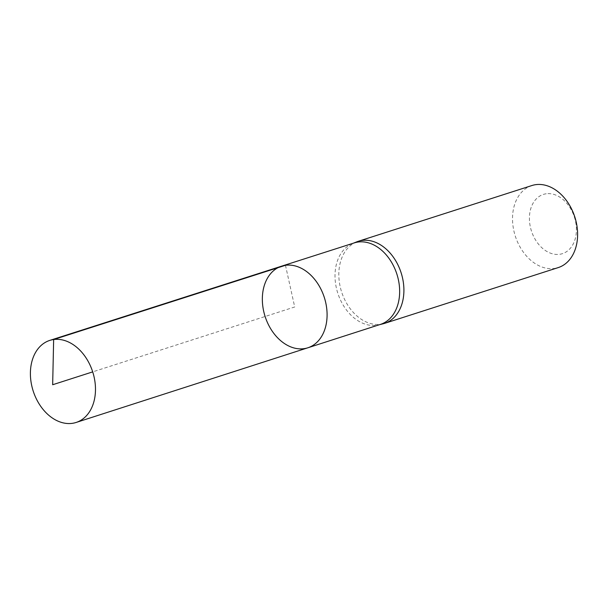 <?xml version="1.0" encoding="UTF-8"?>
<svg xmlns="http://www.w3.org/2000/svg" width="608" height="608" viewBox="0 0 608 608"><rect width="100%" height="100%" fill="white"/><g stroke="black" fill="none" stroke-linecap="round" stroke-linejoin="round"><path stroke-width="0.46" stroke-dasharray="3.04 2.28" d="M380.441 324.398A42.803 31.046 72.2 0 1 378.936 324.824A42.803 31.046 72.2 0 1 337.774 293.147A42.803 31.046 72.2 0 1 352.792 243.428A42.803 31.046 72.2 0 1 354.259 242.904M356.729 241.862A43.092 31.259 -107.8 0 0 341.605 291.916A43.092 31.259 -107.8 0 0 383.048 323.806M546.197 193.777A31.114 22.572 -107.8 0 0 536.758 241.84A31.114 22.572 -107.8 0 0 575.768 236.504A31.114 22.572 -107.8 0 0 546.197 193.777M531.886 185.539A43.092 31.259 -107.8 0 0 515.303 236.124A43.092 31.259 -107.8 0 0 558.243 267.588M307.846 347.791A42.872 31.099 72.2 0 1 303.962 348.673A42.872 31.099 72.2 0 1 264.328 313.865A42.872 31.099 72.2 0 1 281.626 266.16M285.471 265.293L294.713 306.979L92.697 371.876M378.936 324.824L379.696 324.642M352.792 243.428L353.514 243.139"/><path stroke-width="0.91" d="M307.846 347.791A42.872 31.099 72.2 0 0 324.322 297.472A42.872 31.099 72.2 0 0 281.626 266.16L354.259 242.904A42.803 31.046 72.2 0 1 358.104 242.03A42.803 31.046 72.2 0 1 397.662 276.762A42.803 31.046 72.2 0 1 380.441 324.398L307.846 347.791A42.872 31.099 -107.8 0 0 325.09 300.078A42.872 31.099 -107.8 0 0 285.471 265.293A42.872 31.099 -107.8 0 0 281.626 266.16A42.872 31.099 -107.8 0 0 265.111 316.494A42.872 31.099 -107.8 0 0 307.846 347.791L76.137 422.454A43.092 31.259 72.2 0 1 72.23 423.343A43.092 31.259 72.2 0 1 32.399 388.352A43.092 31.259 72.2 0 1 49.78 340.404A43.092 31.259 72.2 0 1 92.697 371.876A43.092 31.259 72.2 0 1 76.137 422.454M379.696 324.642L383.048 323.806A43.092 31.259 -107.8 0 0 384.545 323.388A43.092 31.259 -107.8 0 0 401.903 275.432A43.092 31.259 -107.8 0 0 362.079 240.449A43.092 31.259 -107.8 0 0 358.188 241.33A43.092 31.259 -107.8 0 0 356.729 241.862L353.514 243.139M384.545 323.388L558.243 267.588A43.092 31.259 -107.8 0 0 575.601 219.632A43.092 31.259 -107.8 0 0 535.77 184.657A43.092 31.259 -107.8 0 0 531.886 185.539L358.188 241.33M92.697 371.876L52.66 384.742L53.648 339.53L285.471 265.293M281.626 266.16L49.78 340.404"/></g></svg>
